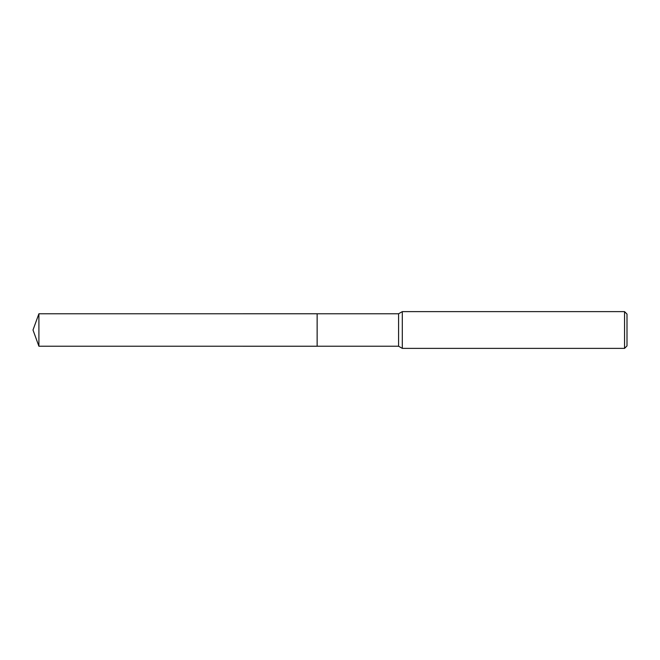 <?xml version="1.0" encoding="UTF-8"?>
<svg xmlns="http://www.w3.org/2000/svg" width="660" height="660" viewBox="0 0 660 660"><rect width="100%" height="100%" fill="white"/><g stroke="black" fill="none" stroke-linecap="round" stroke-linejoin="round"><path stroke-width="0.99" d="M317.147 346.228L317.147 313.772L398.582 313.772L402.295 311.627L624.55 311.627L627 314.077L627 345.923L624.55 348.373L402.295 348.373L398.582 346.228L317.147 346.228L317.138 313.772M398.582 346.228L398.582 313.772M402.295 348.373L402.295 311.627M624.55 348.373L624.55 311.627M38.907 346.228L38.907 313.772L317.138 313.764L317.138 346.236L38.907 346.228L33 330L38.907 313.772"/></g></svg>

